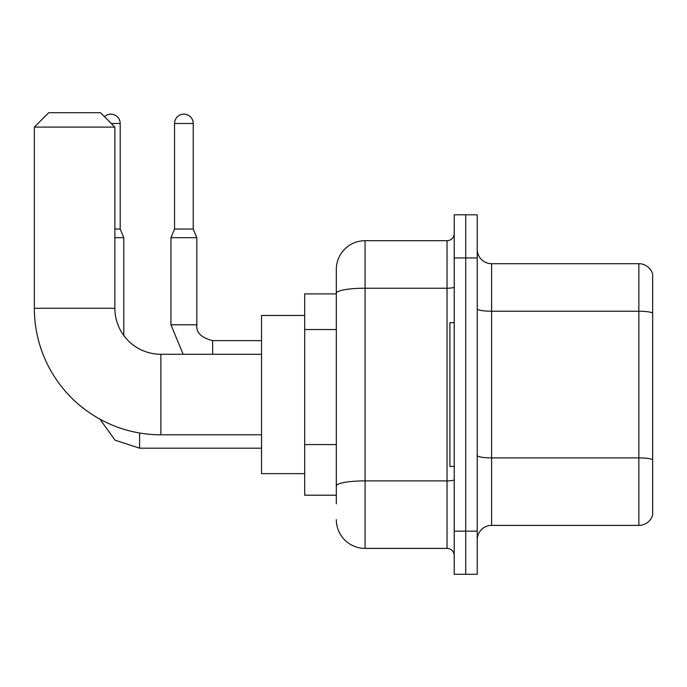 <?xml version="1.0" encoding="UTF-8"?>
<svg xmlns="http://www.w3.org/2000/svg" width="687" height="687" viewBox="0 0 687 687"><rect width="100%" height="100%" fill="white"/><g stroke="black" fill="none" stroke-linecap="round" stroke-linejoin="round"><path stroke-width="1.03" d="M336.312 503.829L336.312 293.212L336.312 293.89L304.676 293.89L304.676 495.198L336.312 495.198M454.219 531.145L454.219 574.28L465.726 574.28L465.726 531.145L465.726 574.28L477.225 574.28L477.225 531.145L465.726 531.145L465.726 257.943L465.726 531.145L454.219 531.145L454.219 257.943L465.726 257.943L465.726 214.808L465.726 257.943L477.225 257.943L477.225 531.145M477.225 257.943L477.225 214.808L454.219 214.808L454.219 257.943M454.219 286.968A7.188 1.245 0 0 1 447.031 288.222L365.072 288.222A28.76 4.998 180 0 0 336.312 293.212L336.312 269.45A28.76 28.76 0 0 1 365.072 240.69L365.072 548.398L447.031 548.398L447.031 240.69A7.188 7.188 0 0 0 454.219 233.503M365.072 240.69L447.031 240.69M336.312 490.887L336.312 485.889A28.76 4.998 180 0 1 365.072 480.9L447.031 480.9A7.188 1.245 0 0 0 454.219 479.646M336.312 269.45L336.312 285.268M454.219 555.594A7.188 7.188 0 0 0 447.031 548.398M365.072 548.398A28.76 28.76 0 0 1 336.312 519.647M477.225 539.776A14.375 14.375 0 0 1 491.609 525.392L638.85 525.392L638.85 263.696L491.609 263.696A14.375 14.375 0 0 1 477.225 249.321A14.375 14.375 0 0 0 491.609 263.696L491.609 525.392M652.65 274.053A14.375 14.375 0 0 0 638.85 263.696A14.375 14.375 0 0 1 652.65 274.053L652.65 515.044A14.375 14.375 0 0 1 638.85 525.392M652.65 313.22L652.65 459.689A14.375 2.499 180 0 0 638.85 457.894L491.609 457.894A14.375 2.499 -0 0 1 477.225 455.395M261.541 434.811L160.887 434.811A126.537 126.537 0 0 1 34.35 308.274L34.35 127.095L48.725 112.72L100.491 112.72L114.875 127.095L34.35 127.095M160.887 434.811L160.887 354.286A46.012 46.012 0 0 1 114.875 308.274L114.875 127.095M304.676 315.462L261.541 315.462L261.541 473.626L304.676 473.626M454.219 322.65L449.908 322.65L449.908 466.439L454.219 466.439M104.458 116.678A9.343 9.343 0 0 1 120.191 123.497L120.191 229.046L123.789 237.668L123.789 335.488M114.875 237.668L123.789 237.668M114.875 229.046L120.191 229.046M193.236 229.046L174.55 229.046L174.55 123.497A9.343 9.343 0 0 1 183.893 114.154A9.343 9.343 0 0 1 193.236 123.497L193.236 229.046L196.834 237.668L170.951 237.668L170.951 324.805L196.808 324.805C195.967 332.474 201.239 337.746 212.652 340.623L212.652 354.286M336.312 329.537L304.676 329.537M336.312 444.575L304.676 444.575M652.65 313.023A14.375 2.499 180 0 0 638.85 311.228L491.609 311.228A14.375 2.499 0 0 1 477.225 308.729M34.35 308.274L114.875 308.274M139.607 433.008L139.607 448.182L115.081 440.204L99.873 419.122L115.081 440.204L139.607 448.182L115.081 440.204L99.873 419.122L115.081 440.204L139.607 448.182L115.081 440.204L99.873 419.122L115.081 440.204L139.607 448.182L261.541 448.182M111.277 123.497L120.191 123.497M174.55 123.497L193.236 123.497M212.652 340.649L212.652 340.623C201.239 337.746 195.967 332.474 196.834 324.805C195.967 332.474 201.239 337.746 212.652 340.623C201.239 337.746 195.967 332.474 196.834 324.805C195.967 332.474 201.239 337.746 212.652 340.623C201.239 337.746 195.967 332.474 196.834 324.805L196.834 237.668M261.541 354.286L160.887 354.286M170.951 324.805L183.154 354.286L170.951 324.805M261.541 340.623L212.652 340.623M174.55 229.046L170.951 237.668"/></g></svg>
